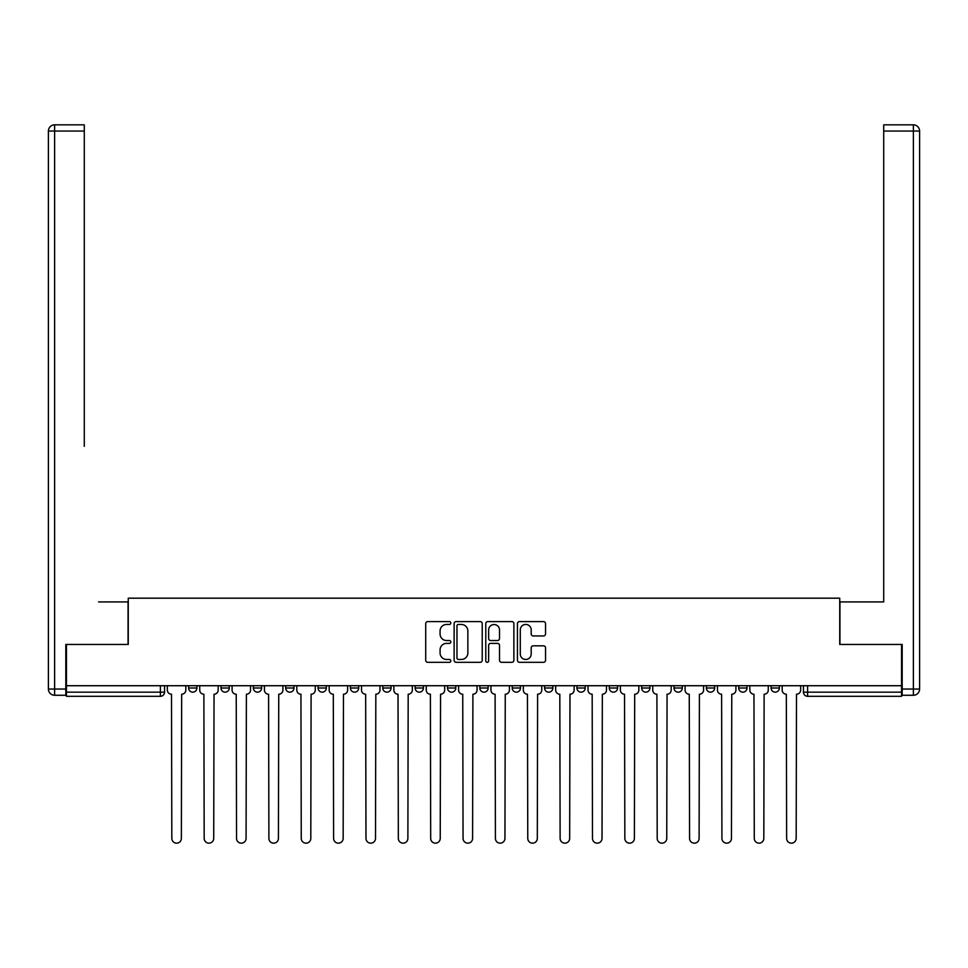 <?xml version="1.0" encoding="UTF-8"?>
<svg xmlns="http://www.w3.org/2000/svg" width="968" height="968" viewBox="0 0 968 968"><rect width="100%" height="100%" fill="white"/><g stroke="black" fill="none" stroke-linecap="round" stroke-linejoin="round"><path stroke-width="1.45" d="M450.81 623.017A1.428 1.428 0 0 0 449.382 621.601L427.759 621.601A2.033 2.033 0 0 0 425.714 623.634L425.714 660.285A2.033 2.033 0 0 0 427.759 662.318L449.382 662.318A1.428 1.428 0 0 0 450.81 660.89A1.428 1.428 0 0 0 449.382 659.462L446.587 659.462A6.51 6.51 0 0 1 440.077 652.952L440.077 649.903A6.51 6.51 0 0 1 446.587 643.381L449.382 643.381A1.428 1.428 0 0 0 450.81 641.953A1.428 1.428 0 0 0 449.382 640.526L446.587 640.526A6.51 6.51 0 0 1 440.077 634.016L440.077 630.967A6.51 6.51 0 0 1 446.587 624.445L449.382 624.445A1.428 1.428 0 0 0 450.81 623.017M544.573 685.719L544.573 688.006L552.861 688.006A4.15 4.15 0 0 1 548.723 692.156A4.15 4.15 0 0 1 544.573 688.006L544.573 685.719M447.494 685.719L447.494 688.006L455.795 688.006A4.15 4.15 0 0 1 451.645 692.156A4.15 4.15 0 0 1 447.494 688.006L447.494 685.719M382.771 685.719L382.771 688.006L391.072 688.006A4.15 4.15 0 0 1 386.922 692.156A4.15 4.15 0 0 1 382.771 688.006L382.771 685.719M350.416 685.719L350.416 688.006L358.717 688.006A4.15 4.15 0 0 1 354.566 692.156A4.15 4.15 0 0 1 350.416 688.006L350.416 685.719M285.693 685.719L285.693 688.006L293.994 688.006A4.15 4.15 0 0 1 289.843 692.156A4.15 4.15 0 0 1 285.693 688.006L285.693 685.719M543.508 635.952A2.033 2.033 0 0 0 545.541 633.919L545.541 623.634A2.033 2.033 0 0 0 543.508 621.601L519.477 621.601A2.033 2.033 0 0 0 517.444 623.634L517.444 660.285A2.033 2.033 0 0 0 519.477 662.318L543.508 662.318A2.033 2.033 0 0 0 545.541 660.285L545.541 647.858A2.033 2.033 0 0 0 543.508 645.825L533.223 645.825A2.033 2.033 0 0 0 531.19 647.858L531.19 654.017A5.445 5.445 0 0 1 525.745 659.462A5.445 5.445 0 0 1 520.288 654.017L520.288 629.89A5.445 5.445 0 0 1 525.745 624.445A5.445 5.445 0 0 1 531.19 629.89L531.19 633.919A2.033 2.033 0 0 0 533.223 635.952L543.508 635.952M66.441 685.719L66.441 644.446L128.26 644.446L128.26 598.188L839.74 598.188L839.74 644.446L901.559 644.446L901.559 685.719L66.441 685.719L66.441 692.156L164.56 692.156L164.56 685.719L164.56 692.156A4.15 4.15 0 0 1 160.41 696.307L66.441 696.307L66.441 692.156M482.221 623.634A2.033 2.033 0 0 0 480.176 621.601L456.158 621.601A2.033 2.033 0 0 0 454.125 623.634L454.125 660.285A2.033 2.033 0 0 0 456.158 662.318L480.176 662.318A2.033 2.033 0 0 0 482.221 660.285L482.221 623.634M487.824 621.601L511.842 621.601A2.033 2.033 0 0 1 513.875 623.634L513.875 660.285A2.033 2.033 0 0 1 511.842 662.318L501.557 662.318A2.033 2.033 0 0 1 499.524 660.285L499.524 645.414A2.033 2.033 0 0 0 497.491 643.381L490.667 643.381A2.033 2.033 0 0 0 488.634 645.414L488.634 660.89A1.428 1.428 0 0 1 487.206 662.318A1.428 1.428 0 0 1 485.779 660.89L485.779 623.634A2.033 2.033 0 0 1 487.824 621.601M803.44 685.719L803.44 692.156L901.559 692.156L901.559 696.307L807.59 696.307A4.15 4.15 0 0 1 803.44 692.156M901.559 685.719L901.559 692.156M779.373 688.006L779.373 685.719L779.373 688.006A4.15 4.15 0 0 1 775.235 692.156A4.15 4.15 0 0 1 771.085 688.006L779.373 688.006A4.15 4.15 0 0 1 775.235 692.156M771.085 685.719L771.085 688.006M747.018 685.719L747.018 688.006A4.15 4.15 0 0 1 742.867 692.156A4.15 4.15 0 0 1 738.717 688.006L747.018 688.006A4.15 4.15 0 0 1 742.867 692.156M738.717 685.719L738.717 688.006M714.662 685.719L714.662 688.006A4.15 4.15 0 0 1 710.512 692.156A4.15 4.15 0 0 1 706.362 688.006L714.662 688.006M706.362 685.719L706.362 688.006M682.307 685.719L682.307 688.006A4.15 4.15 0 0 1 678.157 692.156A4.15 4.15 0 0 1 674.006 688.006L682.307 688.006M674.006 685.719L674.006 688.006M649.939 685.719L649.939 688.006A4.15 4.15 0 0 1 645.789 692.156A4.15 4.15 0 0 1 641.651 688.006L649.939 688.006M641.651 685.719L641.651 688.006M617.584 685.719L617.584 688.006A4.15 4.15 0 0 1 613.434 692.156A4.15 4.15 0 0 1 609.283 688.006A4.15 4.15 0 0 0 613.434 692.156M609.283 685.719L609.283 688.006L617.584 688.006M585.229 685.719L585.229 688.006A4.15 4.15 0 0 1 581.078 692.156A4.15 4.15 0 0 1 576.928 688.006A4.15 4.15 0 0 0 581.078 692.156M576.928 685.719L576.928 688.006L585.229 688.006M552.861 685.719L552.861 688.006A4.15 4.15 0 0 1 548.723 692.156M520.506 685.719L520.506 688.006A4.15 4.15 0 0 1 516.355 692.156A4.15 4.15 0 0 1 512.205 688.006L520.506 688.006M512.205 685.719L512.205 688.006M488.15 685.719L488.15 688.006A4.15 4.15 0 0 1 484 692.156A4.15 4.15 0 0 1 479.85 688.006L488.15 688.006L488.15 685.719M479.85 685.719L479.85 688.006M455.795 685.719L455.795 688.006M423.427 685.719L423.427 688.006A4.15 4.15 0 0 1 419.277 692.156A4.15 4.15 0 0 1 415.139 688.006L423.427 688.006L423.427 685.719M415.139 685.719L415.139 688.006M391.072 685.719L391.072 688.006L391.072 685.719M358.717 688.006L358.717 685.719L358.717 688.006A4.15 4.15 0 0 1 354.566 692.156M326.349 685.719L326.349 688.006A4.15 4.15 0 0 1 322.211 692.156A4.15 4.15 0 0 1 318.061 688.006A4.15 4.15 0 0 0 322.211 692.156A4.15 4.15 0 0 0 326.349 688.006L326.349 685.719M318.061 685.719L318.061 688.006L326.349 688.006M293.994 685.719L293.994 688.006M261.638 685.719L261.638 688.006A4.15 4.15 0 0 1 257.488 692.156A4.15 4.15 0 0 1 253.338 688.006A4.15 4.15 0 0 0 257.488 692.156A4.15 4.15 0 0 0 261.638 688.006L253.338 688.006L253.338 685.719M220.982 685.719L220.982 688.006L229.283 688.006L229.283 685.719L229.283 688.006A4.15 4.15 0 0 1 225.133 692.156A4.15 4.15 0 0 1 220.982 688.006A4.15 4.15 0 0 0 225.133 692.156M188.627 685.719L188.627 688.006L196.915 688.006L196.915 685.719L196.915 688.006A4.15 4.15 0 0 1 192.765 692.156A4.15 4.15 0 0 1 188.627 688.006A4.15 4.15 0 0 0 192.765 692.156M160.41 685.719L160.41 696.307A4.15 4.15 0 0 0 164.56 692.156M458.396 624.445A1.428 1.428 0 0 0 456.969 625.872L456.969 658.046A1.428 1.428 0 0 0 458.396 659.462L461.349 659.462A6.51 6.51 0 0 0 467.859 652.952L467.859 630.967A6.51 6.51 0 0 0 461.349 624.445L458.396 624.445M499.524 629.999A5.445 5.445 0 0 0 494.079 624.554A5.445 5.445 0 0 0 488.634 629.999L488.634 638.493A2.033 2.033 0 0 0 490.667 640.526L497.491 640.526A2.033 2.033 0 0 0 499.524 638.493L499.524 629.999M167.355 685.719L167.355 690.075A4.15 4.15 0 0 0 171.505 694.225L171.82 838.397A4.767 4.767 0 0 0 176.587 843.164A4.767 4.767 0 0 0 181.367 838.397L181.669 694.225A4.15 4.15 0 0 0 185.82 690.075L185.82 685.719M199.723 685.719L199.723 690.075A4.15 4.15 0 0 0 203.873 694.225L204.175 838.397A4.767 4.767 0 0 0 208.955 843.164A4.767 4.767 0 0 0 213.722 838.397L214.037 694.225A4.15 4.15 0 0 0 218.175 690.075L218.175 685.719M232.078 685.719L232.078 690.075A4.15 4.15 0 0 0 236.228 694.225L236.543 838.397A4.767 4.767 0 0 0 241.31 843.164A4.767 4.767 0 0 0 246.078 838.397L246.392 694.225A4.15 4.15 0 0 0 250.543 690.075L250.543 685.719M65.824 689.047L65.824 695.266L54.619 695.266A6.219 6.219 0 0 1 48.4 689.047L48.4 131.055L54.619 131.055L54.619 124.836L84.289 124.836L84.289 131.055L54.619 131.055L54.619 689.047L65.824 689.047L65.824 644.446L128.054 644.446L128.054 601.927L98.603 601.927M84.289 131.055L84.289 446.357M54.619 124.836A6.219 6.219 0 0 0 48.4 131.055A6.219 6.219 0 0 1 54.619 124.836M869.397 601.927L883.711 601.927L883.711 124.836L913.381 124.836L883.711 124.836M902.176 689.047L913.381 689.047L913.381 131.055L919.6 131.055A6.219 6.219 0 0 0 913.381 124.836A6.219 6.219 0 0 1 919.6 131.055A6.219 6.219 0 0 0 913.381 124.836A6.219 6.219 0 0 1 919.6 131.055L919.6 689.047A6.219 6.219 0 0 1 913.381 695.266L902.176 695.266L902.176 644.446L839.946 644.446L839.946 601.927L883.711 601.927L883.711 446.357M264.433 685.719L264.433 690.075A4.15 4.15 0 0 0 268.584 694.225L268.898 838.397A4.767 4.767 0 0 0 273.666 843.164A4.767 4.767 0 0 0 278.433 838.397L278.748 694.225A4.15 4.15 0 0 0 282.898 690.075L282.898 685.719M296.801 685.719L296.801 690.075A4.15 4.15 0 0 0 300.939 694.225L301.254 838.397A4.767 4.767 0 0 0 306.021 843.164A4.767 4.767 0 0 0 310.801 838.397L311.103 694.225A4.15 4.15 0 0 0 315.253 690.075L315.253 685.719M329.156 685.719L329.156 690.075A4.15 4.15 0 0 0 333.307 694.225L333.609 838.397A4.767 4.767 0 0 0 338.389 843.164A4.767 4.767 0 0 0 343.156 838.397L343.471 694.225A4.15 4.15 0 0 0 347.621 690.075L347.621 685.719M361.512 685.719L361.512 690.075A4.15 4.15 0 0 0 365.662 694.225L365.977 838.397A4.767 4.767 0 0 0 370.744 843.164A4.767 4.767 0 0 0 375.511 838.397L375.826 694.225A4.15 4.15 0 0 0 379.976 690.075L379.976 685.719M393.867 685.719L393.867 690.075A4.15 4.15 0 0 0 398.017 694.225L398.332 838.397A4.767 4.767 0 0 0 403.099 843.164A4.767 4.767 0 0 0 407.879 838.397L408.181 694.225A4.15 4.15 0 0 0 412.332 690.075L412.332 685.719M426.235 685.719L426.235 690.075A4.15 4.15 0 0 0 430.385 694.225L430.687 838.397A4.767 4.767 0 0 0 435.467 843.164A4.767 4.767 0 0 0 440.234 838.397L440.549 694.225A4.15 4.15 0 0 0 444.687 690.075L444.687 685.719M458.59 685.719L458.59 690.075A4.15 4.15 0 0 0 462.74 694.225L463.055 838.397A4.767 4.767 0 0 0 467.822 843.164A4.767 4.767 0 0 0 472.59 838.397L472.904 694.225A4.15 4.15 0 0 0 477.055 690.075L477.055 685.719M490.945 685.719L490.945 690.075A4.15 4.15 0 0 0 495.096 694.225L495.41 838.397A4.767 4.767 0 0 0 500.178 843.164A4.767 4.767 0 0 0 504.945 838.397L505.26 694.225A4.15 4.15 0 0 0 509.41 690.075L509.41 685.719M523.313 685.719L523.313 690.075A4.15 4.15 0 0 0 527.451 694.225L527.766 838.397A4.767 4.767 0 0 0 532.533 843.164A4.767 4.767 0 0 0 537.313 838.397L537.615 694.225A4.15 4.15 0 0 0 541.765 690.075L541.765 685.719M555.668 685.719L555.668 690.075A4.15 4.15 0 0 0 559.819 694.225L560.121 838.397A4.767 4.767 0 0 0 564.901 843.164A4.767 4.767 0 0 0 569.668 838.397L569.983 694.225A4.15 4.15 0 0 0 574.133 690.075L574.133 685.719M588.024 685.719L588.024 690.075A4.15 4.15 0 0 0 592.174 694.225L592.489 838.397A4.767 4.767 0 0 0 597.256 843.164A4.767 4.767 0 0 0 602.023 838.397L602.338 694.225A4.15 4.15 0 0 0 606.488 690.075L606.488 685.719M620.379 685.719L620.379 690.075A4.15 4.15 0 0 0 624.529 694.225L624.844 838.397A4.767 4.767 0 0 0 629.611 843.164A4.767 4.767 0 0 0 634.391 838.397L634.693 694.225A4.15 4.15 0 0 0 638.844 690.075L638.844 685.719M652.747 685.719L652.747 690.075A4.15 4.15 0 0 0 656.897 694.225L657.199 838.397A4.767 4.767 0 0 0 661.979 843.164A4.767 4.767 0 0 0 666.746 838.397L667.061 694.225A4.15 4.15 0 0 0 671.199 690.075L671.199 685.719M685.102 685.719L685.102 690.075A4.15 4.15 0 0 0 689.252 694.225L689.567 838.397A4.767 4.767 0 0 0 694.334 843.164A4.767 4.767 0 0 0 699.102 838.397L699.416 694.225A4.15 4.15 0 0 0 703.567 690.075L703.567 685.719M717.457 685.719L717.457 690.075A4.15 4.15 0 0 0 721.608 694.225L721.922 838.397A4.767 4.767 0 0 0 726.69 843.164A4.767 4.767 0 0 0 731.457 838.397L731.772 694.225A4.15 4.15 0 0 0 735.922 690.075L735.922 685.719M749.825 685.719L749.825 690.075A4.15 4.15 0 0 0 753.963 694.225L754.278 838.397A4.767 4.767 0 0 0 759.045 843.164A4.767 4.767 0 0 0 763.825 838.397L764.127 694.225A4.15 4.15 0 0 0 768.277 690.075L768.277 685.719M782.18 685.719L782.18 690.075A4.15 4.15 0 0 0 786.331 694.225L786.633 838.397A4.767 4.767 0 0 0 791.413 843.164A4.767 4.767 0 0 0 796.18 838.397L796.495 694.225A4.15 4.15 0 0 0 800.645 690.075L800.645 685.719M807.59 685.719L807.59 696.307M54.619 695.266L54.619 689.047L48.4 689.047M913.381 124.836L913.381 131.055L883.711 131.055M919.6 689.047L913.381 689.047L913.381 695.266"/></g></svg>
